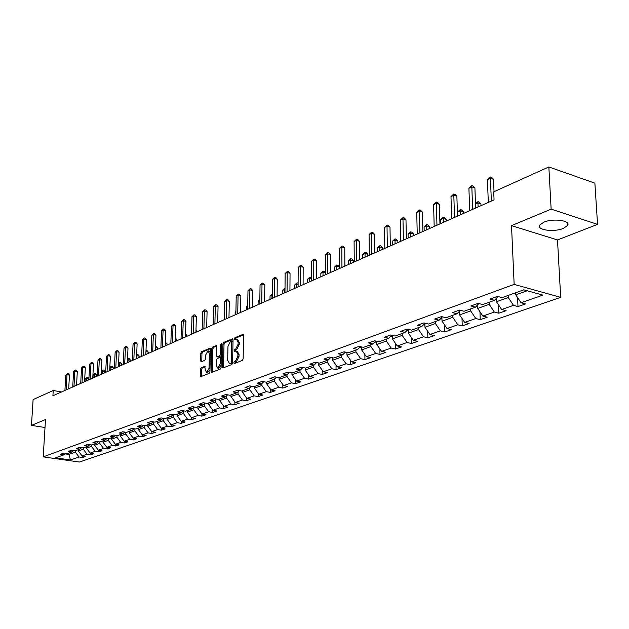 <?xml version="1.0" encoding="UTF-8"?>
<svg xmlns="http://www.w3.org/2000/svg" width="629" height="629" viewBox="0 0 629 629"><rect width="100%" height="100%" fill="white"/><g stroke="black" fill="none" stroke-linecap="round" stroke-linejoin="round"><path stroke-width="0.94" d="M233.807 362.854L234.318 363.554L242.362 360.401L243.148 358.797L243.549 335.391L242.991 334.376L234.814 337.773L234.271 338.889L234.656 339.589L236.355 339.015L238.132 342.255L238.092 344.189L235.616 349.307L234.586 349.724L234.043 350.84L234.428 351.548L236.111 350.998L237.911 354.284L237.872 356.226L235.38 361.337L234.35 361.738L233.807 362.854M236.63 351.108L237.251 351.234L239.051 354.52L239.012 356.462L236.52 361.565L235.49 361.974L234.963 363.303M243.486 334.856L235.946 338.017L235.411 339.298M236.889 339.133L237.495 339.259L239.272 342.498L239.232 344.433L236.748 349.543L235.718 349.96L235.191 351.265M563.301 228.413L567.555 225.489C571.226 220.567 553.206 218.035 543.826 222.194L539.729 225.072C536.23 229.994 553.874 232.455 563.301 228.413M201.115 367.831L200.384 369.357L200.219 375.67L200.737 376.677L209.182 373.398L209.921 371.857L210.487 349.213L209.811 348.254L201.547 351.721L200.824 353.254L200.62 360.826L201.131 361.817L204.802 360.346L205.534 358.805L205.636 355.031L208.018 350.825L209.402 353.474L209.025 368.366L206.658 372.565L205.251 369.868L204.795 366.385L201.115 367.831L202.231 368.051L201.5 369.577L201.398 376.441M45.492 419.551L31.45 425.393L33.109 399.58L53.237 390.507L52.915 395.775L494.056 199.873L493.726 191.829L548.85 166.96L551.138 209.143L511.511 225.63L514.145 284.387L43.204 456.874L45.492 419.551M222.399 366.951L223.098 367.949L231.826 364.529L232.596 362.941L233.052 339.778L232.51 338.772L223.657 342.451L222.902 344.024L222.399 366.951L223.531 367.179L223.602 367.753M220.362 369.019L211.855 372.352L211.171 371.362L211.729 348.694L212.468 347.145L216.234 345.596L216.761 346.587L216.541 355.802L217.076 356.808L219.655 355.794L220.409 354.229L220.622 344.598L221.266 343.473L221.117 367.454L220.362 369.019M514.145 284.387L560.683 297.344L79.411 462.04L43.204 456.874M82.682 456.001L82.603 457.503L85.67 456.442L82.092 455.915L87.03 454.193L90.631 454.72L93.76 453.635L90.151 453.1L95.199 451.339L98.824 451.881L102.024 450.773L98.391 450.23L103.549 448.43L107.189 448.98L110.46 447.848L106.804 447.29L112.072 445.458L115.744 446.016L119.078 444.86L115.398 444.294L120.784 442.415L124.479 442.989L127.891 441.802L124.18 441.228L129.684 439.309L133.403 439.891L136.894 438.68L133.159 438.091L138.789 436.133L142.531 436.723L146.101 435.488L142.343 434.891L148.098 432.886L151.864 433.491L155.512 432.225L151.731 431.612L157.612 429.56L161.409 430.181L165.144 428.892L161.331 428.263L167.353 426.163L171.174 426.792L174.996 425.471L171.159 424.834L177.315 422.688L181.168 423.333L185.075 421.98L181.215 421.328L181.168 423.333M82.603 457.503L79.034 456.984L70.495 459.964L55.604 457.833L64.024 454.806L60.392 454.28L63.403 453.195L67.044 453.729L71.926 451.976L68.27 451.441L71.336 450.333L75.008 450.867L79.993 449.082L76.306 448.532L79.451 447.4L83.138 447.95L88.233 446.126L84.522 445.568L87.73 444.404L91.449 444.97L96.654 443.107L92.919 442.533L96.19 441.346L99.94 441.92L105.255 440.017L101.489 439.435L104.839 438.224L108.613 438.806L114.053 436.856L110.264 436.267L113.684 435.032L117.481 435.63L123.04 433.633L119.227 433.027L122.734 431.761L126.555 432.375L132.239 430.33L128.395 429.717L131.98 428.42L135.833 429.041L141.651 426.957L137.782 426.32L141.446 425L145.323 425.636L151.275 423.498L147.383 422.853L151.133 421.501L155.041 422.153L161.126 419.968L157.203 419.307L161.048 417.915L164.979 418.584L171.222 416.343L167.267 415.667L171.198 414.252L175.161 414.928L181.553 412.64L177.567 411.948L181.6 410.493L185.594 411.185L192.136 408.842L188.126 408.135L192.254 406.641L196.272 407.356L202.978 404.95L198.945 404.227L203.175 402.694L207.224 403.425L214.096 400.956L210.031 400.217L214.371 398.652L218.444 399.399L225.489 396.868L221.4 396.113L225.85 394.509L229.955 395.271L237.18 392.677L233.06 391.898L237.62 390.247L241.756 391.034L249.178 388.368L245.019 387.574L249.705 385.884L253.872 386.686L261.483 383.949L257.3 383.14L262.112 381.402L266.303 382.22L274.118 379.421L269.912 378.587L274.849 376.802L279.072 377.644L287.099 374.758L282.861 373.909L287.933 372.077L292.186 372.934L300.434 369.978L296.165 369.097L301.377 367.218L305.663 368.099L314.138 365.056L309.838 364.16L315.2 362.225L319.516 363.13L328.228 360L323.904 359.08L329.415 357.083L333.755 358.019L342.726 354.803L338.363 353.852L344.039 351.8L348.411 352.759L357.642 349.449L353.246 348.474L359.088 346.367L363.491 347.35L372.989 343.937L368.57 342.939L374.585 340.769L379.02 341.775L388.801 338.268L384.358 337.238L390.554 334.998L395.012 336.035L405.092 332.419L400.618 331.365L407.002 329.053L411.492 330.123L421.878 326.396L417.381 325.303L423.962 322.929L428.475 324.029L439.199 320.185L434.663 319.06L441.464 316.607L446 317.739L457.063 313.769L452.503 312.613L459.516 310.081L464.084 311.253L475.5 307.149L470.917 305.961L478.158 303.343L482.757 304.546L494.551 300.316L489.936 299.089L497.421 296.385L502.044 297.627L523.8 289.82L542.898 295.111L521.032 302.738L525.529 303.949L517.989 306.567L513.5 305.364L501.643 309.507L506.117 310.679L498.821 313.211L494.347 312.047L482.868 316.057L487.318 317.197L480.241 319.65L475.799 318.526L464.674 322.402L469.1 323.51L462.244 325.893L457.826 324.792L447.038 328.558L451.441 329.635L444.797 331.939L440.402 330.878L429.937 334.526L434.317 335.572L427.862 337.804L423.498 336.774L413.347 340.32L417.695 341.335L411.437 343.505L407.097 342.498L397.237 345.942L401.561 346.925L395.484 349.032L391.167 348.057L381.599 351.399L385.892 352.358L379.987 354.41L375.702 353.459L366.4 356.698L370.67 357.634L364.93 359.631L360.669 358.703L351.627 361.856L355.872 362.768L350.29 364.702L346.052 363.798L337.262 366.864L341.476 367.753L336.051 369.64L331.845 368.759L323.298 371.747L327.481 372.612L322.197 374.436L318.022 373.587L309.704 376.488L313.863 377.329L308.721 379.114L304.57 378.281L296.471 381.103L300.599 381.929L295.591 383.666L291.471 382.849L283.585 385.601L287.689 386.403L282.814 388.093L278.718 387.299L271.028 389.98L275.109 390.766L270.36 392.41L266.287 391.639L258.802 394.249L262.851 395.012L258.22 396.624L254.179 395.861L246.875 398.409L250.9 399.156L246.387 400.72L242.369 399.981L235.254 402.466L239.248 403.197L234.845 404.722L230.859 403.999L223.916 406.428L227.879 407.136L223.586 408.63L219.623 407.922L212.846 410.289L216.793 410.981L212.594 412.435L208.663 411.743L202.051 414.055L205.966 414.739L201.87 416.154L197.97 415.478L191.507 417.735L195.399 418.403L191.397 419.787L187.521 419.126L181.215 421.328L177.119 415.761L177.174 414.212M83.382 447.864L83.303 449.255L78.381 451.017L78.46 449.633M78.381 451.017L82.092 455.915M83.303 449.255L87.03 454.193M71.926 451.976L73.428 450.639M91.512 444.947L91.441 446.354L86.417 448.147L86.487 446.747M86.417 448.147L90.151 453.1M91.441 446.354L95.199 451.339M79.993 449.082L81.526 447.706M99.83 441.904L99.752 443.382L94.617 445.214L94.688 443.807M94.617 445.214L98.391 450.23M99.752 443.382L103.549 448.43M88.233 446.126L89.798 444.719M108.322 438.767L108.243 440.355L102.999 442.226L103.07 440.803M102.999 442.226L106.804 447.29M108.243 440.355L112.072 445.458M96.654 443.107L98.242 441.668M117.002 435.551L116.923 437.257L111.561 439.168L111.624 437.729M111.561 439.168L115.398 444.294M116.923 437.257L120.784 442.415M105.255 440.017L106.883 438.539M125.871 432.265L125.792 434.089L120.312 436.046L120.375 434.592M120.312 436.046L124.18 441.228M125.792 434.089L129.684 439.309M114.053 436.856L115.712 435.347M134.936 428.899L134.858 430.849L129.252 432.854L129.315 431.384M129.252 432.854L133.159 438.091M134.858 430.849L138.789 436.133M123.04 433.633L124.739 432.084M144.206 425.456L144.127 427.539L138.396 429.583L138.459 428.097M138.396 429.583L142.343 434.891M144.127 427.539L148.098 432.886M132.239 430.33L133.977 428.742M153.696 421.925L153.61 424.15L147.752 426.25L147.807 424.748M147.752 426.25L151.731 431.612M153.61 424.15L157.612 429.56M141.651 426.957L143.42 425.322M163.398 418.316L163.312 420.691L157.313 422.83L157.368 421.312M157.313 422.83L161.331 428.263M163.312 420.691L167.353 426.163M151.275 423.498L153.091 421.823M173.321 414.613L173.242 417.145L167.102 419.339L167.157 417.805M167.102 419.339L171.159 424.834M173.242 417.145L177.315 422.688M161.126 419.968L162.982 418.246M177.119 415.761L183.401 413.512L183.487 410.831M183.401 413.512L187.521 419.126M171.222 416.343L173.117 414.582M193.881 407.199L193.811 409.801L187.379 412.097L187.426 410.533M187.379 412.097L191.507 417.735M193.811 409.801L197.97 415.478M181.553 412.64L183.495 410.823M204.535 403.48L204.472 405.996L197.876 408.347L197.923 406.759M197.876 408.347L202.051 414.055M204.472 405.996L208.663 411.743M192.136 408.842L194.117 406.971M215.448 399.674L215.385 402.096L208.639 404.502L208.679 402.906M208.639 404.502L212.846 410.289M215.385 402.096L219.623 407.922M202.978 404.95L205.015 403.032M226.629 395.783L226.582 398.102L219.663 400.571L219.694 398.951M219.663 400.571L223.916 406.428M226.582 398.102L230.859 403.999M214.096 400.956L216.179 398.983M238.092 391.804L238.053 394.006L230.961 396.537L230.992 394.894M230.961 396.537L235.254 402.466M238.053 394.006L242.369 399.981M225.489 396.868L227.627 394.839M249.847 387.723L249.815 389.799L242.542 392.402L242.566 390.743M242.542 392.402L246.875 398.409M249.815 389.799L254.179 395.861M237.18 392.677L239.366 390.578M261.908 383.541L261.884 385.491L254.423 388.156L254.446 386.481M254.423 388.156L258.802 394.249M261.884 385.491L266.287 391.639M249.178 388.368L251.411 386.214M274.283 379.263L274.268 381.072L266.61 383.808L266.625 382.11M266.61 383.808L271.028 389.98M274.268 381.072L278.718 387.299M261.483 383.949L263.779 381.732M286.989 374.798L286.973 376.535L279.111 379.342L279.127 377.62M279.111 379.342L283.585 385.601M286.973 376.535L291.471 382.849M274.118 379.421L276.477 377.125M300.033 370.119L300.025 371.873L291.958 374.758L291.966 372.887M291.958 374.758L296.471 381.103M300.025 371.873L304.57 378.281M287.099 374.758L289.513 372.392M313.439 365.307L313.431 367.084L305.144 370.049L305.144 367.996M305.144 370.049L309.704 376.488M313.431 367.084L318.022 373.587M300.434 369.978L302.911 367.533M327.206 360.37L327.206 362.17L318.683 365.213L318.691 362.957M318.683 365.213L323.298 371.747M327.206 362.17L331.845 368.759M314.138 365.056L316.678 362.532M341.358 355.291L341.366 357.107L332.607 360.236L332.599 357.767M332.607 360.236L337.262 366.864M341.366 357.107L346.052 363.798M328.228 360L330.838 357.39M355.912 350.07L355.928 351.91L346.917 355.126L346.901 352.429M346.917 355.126L351.627 361.856M355.928 351.91L360.669 358.703M342.726 354.803L345.4 352.098M370.89 344.692L370.913 346.563L361.644 349.873L361.612 346.925L360.071 347.491L361.62 347.57M361.644 349.873L366.4 356.698M370.913 346.563L375.702 353.459M357.642 349.449L360.386 346.658M386.3 339.165L386.324 341.06L376.787 344.464L376.747 341.256M376.787 344.464L381.599 351.399M386.324 341.06L391.167 348.057M372.989 343.937L375.812 341.044M402.167 333.472L402.198 335.391L392.378 338.897L392.323 335.414M392.378 338.897L397.237 345.942M402.198 335.391L407.097 342.498M388.801 338.268L391.702 335.265M418.505 327.607L418.552 329.549L408.433 333.166L408.355 329.376M408.433 333.166L413.347 340.32M418.552 329.549L423.498 336.774M405.092 332.419L408.072 329.313M435.347 321.561L435.402 323.534L424.968 327.261L424.874 323.243M424.968 327.261L429.937 334.526M435.402 323.534L440.402 330.878M421.878 326.396L424.945 323.164M452.707 315.333L452.77 317.331L442.022 321.167L441.912 317.299M442.022 321.167L447.038 328.558M452.77 317.331L457.826 324.792M439.199 320.185L442.352 316.827M470.618 308.902L470.689 310.93L459.595 314.893L459.477 311.174M459.595 314.893L464.674 322.402M470.689 310.93L475.799 318.526M457.063 313.769L460.31 310.286M489.103 302.274L489.181 304.334L477.733 308.422L477.6 304.876M477.733 308.422L482.868 316.057M489.181 304.334L494.347 312.047M475.5 307.149L478.842 303.524M508.177 295.426L508.271 297.517L496.446 301.731L496.312 298.382M496.446 301.731L501.643 309.507M508.271 297.517L513.5 305.364M494.551 300.316L497.987 296.542M527.188 290.763L515.78 294.836L515.686 292.737M515.78 294.836L521.032 302.738M511.511 225.63L557.506 239.948L597.55 224.364L551.138 209.143M597.55 224.364L594.877 183.157L548.85 166.96M31.45 425.393L45.005 427.508M557.506 239.948L560.683 297.344M61.548 391.946L53.237 390.507M68.899 453.061L68.82 454.429L75.338 452.102L75.409 450.726M65.07 453.886L68.82 454.429L70.495 459.964M75.338 452.102L79.034 456.984M64.024 454.806L65.495 453.501M517.581 297.548L517.989 306.567M498.475 304.758L498.821 313.211M479.951 311.725L480.241 319.65M462.001 318.455L462.244 325.893M444.593 324.957L444.797 331.939M427.704 331.255L427.862 337.804M411.303 337.348L411.437 343.505M395.382 343.245L395.484 349.032M379.908 348.969L379.987 354.41M364.875 354.512L364.93 359.631M350.251 359.89L350.29 364.702M336.035 365.119L336.051 369.64M322.197 370.19L322.197 374.436M308.729 375.112L308.721 379.114M295.614 379.9L295.591 383.666M282.838 384.563L282.814 388.093M270.391 389.092L270.36 392.41M258.26 393.502L258.22 396.624M246.434 397.795L246.387 400.72M234.892 401.97L234.845 404.722M223.641 406.051L223.586 408.63M212.649 410.022L212.594 412.435M201.933 413.89L201.87 416.154M191.46 417.664L191.397 419.787M171.237 424.85L171.174 426.792M161.48 428.286L161.409 430.181M151.935 431.651L151.864 433.491M142.602 434.93L142.531 436.723M133.482 438.146L133.403 439.891M124.55 441.283L124.479 442.989M115.815 444.357L115.744 446.016M107.268 447.361L107.189 448.98M98.902 450.301L98.824 451.881M90.71 453.187L90.631 454.72M232.989 339.251L224.781 342.687L224.026 344.26L223.531 367.179M231.04 363.043L231.582 361.934L231.606 340.918L230.411 341.39L227.965 346.453L227.674 360.283L229.459 363.57L232.18 363.271L232.604 362.752M233.021 341.358L232.62 341.177M230.096 363.696L231.102 363.696L229.962 363.468M232.18 363.271L231.102 363.696M216.698 346.068L213.585 347.373L212.846 348.922L212.366 372.148M217.917 356.918L220.779 356.022L221.392 355.22M216.321 365.402L217.768 368.13L220.189 363.869L220.307 358.546L219.773 357.539L217.194 358.546L216.439 360.11L216.321 365.402M218.499 368.272L221.164 365.347M221.329 358.113L219.922 357.563M205.251 366.841L202.231 368.051M207.397 372.714L209.968 369.931M210.408 352.476L208.403 350.903M210.432 348.694L202.656 351.949L201.933 353.474L201.791 361.573M494.032 191.688L493.521 179.32L490.431 178.29L491.351 201.068M487.412 179.69L489.165 177.543L490.368 176.985L490.431 178.29L487.412 179.69L488.316 202.42M490.368 176.985L491.603 177.394L493.521 179.32M495.212 299.593L496.367 299.656M476.357 306.229L477.655 306.299M480.996 205.667L480.933 203.898L477.961 202.947L475.5 204.048M478.103 206.949L477.922 201.657L479.109 202.035L480.933 203.898M475.485 203.757L477.922 201.657M475.642 208.042L474.911 187.914L471.836 186.915L472.638 209.378M468.912 188.268L471.805 185.618L471.836 186.915L468.912 188.268L469.698 210.684M471.805 185.618L473.032 186.011L474.911 187.914M457.511 216.101L456.866 196.24L453.816 195.273L454.515 217.43M450.977 196.586L453.816 193.976L453.816 195.273L450.977 196.586L451.661 218.695M453.816 193.976L455.042 194.369L456.866 196.24M458.093 312.66L459.524 312.747M463.369 213.498L463.306 211.745L460.349 210.833L457.582 212.067L457.708 216.006M459.084 311.599L459.492 311.544M460.483 214.78L460.342 209.543L461.529 209.913L463.306 211.745M457.582 212.067L460.342 209.543M440.402 318.895L441.959 318.989M446.26 221.094L446.213 219.364L443.272 218.475L440.583 219.678L440.693 223.57M441.361 317.881L441.928 317.857M443.382 222.375L443.288 217.202L444.467 217.555L446.213 219.364M440.583 219.678L443.288 217.202M423.254 324.949L424.921 325.044M429.662 228.469L429.615 226.762L426.69 225.897L424.08 227.061L424.174 230.906M424.205 323.943L424.889 323.966M426.792 229.742L426.737 224.624L427.909 224.97L429.615 226.762M424.08 227.061L426.737 224.624M439.938 223.9L439.388 204.315L436.353 203.371L436.951 225.229M433.601 204.645L436.384 202.082L436.353 203.371L433.601 204.645L434.183 226.456M436.384 202.082L437.595 202.459L439.388 204.315M422.892 231.472L422.429 212.146L419.409 211.234L419.913 232.793M416.744 212.468L419.464 209.952L419.409 211.234L416.744 212.468L417.231 233.988M419.464 209.952L420.675 210.314L422.429 212.146M406.358 238.816L405.972 219.741L402.969 218.853L403.386 240.136M400.382 220.056L403.055 217.579L402.969 218.853L400.382 220.056L400.783 241.292M403.055 217.579L404.258 217.933L405.972 219.741M406.617 330.83L408.386 330.925M413.536 235.623L413.497 233.949L410.595 233.1L408.056 234.24L408.135 238.029M407.6 329.808L408.363 329.895M410.674 236.897L410.666 231.842L411.83 232.18L413.497 233.949M408.056 234.24L410.666 231.842M390.302 245.947L389.996 227.116L387.016 226.251L387.346 247.26M384.5 227.423L387.126 224.985L387.016 226.251L384.5 227.423L384.822 248.376M387.126 224.985L388.321 225.331L389.996 227.116M392.331 335.878L390.507 336.531L392.339 336.633M397.874 242.582L397.843 240.923L394.957 240.105L392.488 241.206L392.551 244.948M391.497 335.477L392.323 335.65M395.02 243.848L395.051 238.847L396.199 239.177L397.843 240.923M392.488 241.206L395.051 238.847M374.719 252.866L374.483 234.279L371.519 233.438L371.77 254.171M369.081 234.57L371.653 232.18L371.519 233.438L369.081 234.57L369.317 255.264M371.653 232.18L372.84 232.518L374.483 234.279M376.755 342.184L374.837 342.042M382.644 249.343L382.621 247.708L379.751 246.906L377.353 247.975L377.408 251.671M376.118 341.115L376.606 341.225M379.806 250.609L379.869 245.656L381.017 245.978L382.621 247.708M377.353 247.975L379.869 245.656M359.584 259.588L359.411 241.245L356.47 240.42L356.643 260.893M354.096 241.52L356.627 239.169L356.47 240.42L354.096 241.52L354.261 261.955M356.627 239.169L357.799 239.5L359.411 241.245M360.071 347.491L359.67 347.381M367.847 255.917L367.823 254.297L364.977 253.518L362.642 254.564L362.681 258.212M365.009 257.175L365.111 252.276L366.251 252.591L367.823 254.297M362.642 254.564L365.111 252.276M344.865 266.122L344.763 248.007L341.838 247.205L341.94 267.419M339.534 248.274L342.011 245.963L341.838 247.205L339.534 248.274L339.621 268.449M342.011 245.963L343.182 246.277L344.763 248.007M346.909 352.814L344.936 352.57M353.443 262.317L353.435 260.713L350.597 259.958L348.332 260.972L348.356 264.573M350.628 263.567L350.754 258.723L351.886 259.022L353.435 260.713M348.332 260.972L350.754 258.723M330.563 272.475L330.516 254.58L327.615 253.809L327.646 273.772M325.366 254.847L327.803 252.567L327.615 253.809L325.366 254.847L325.397 274.771M327.803 252.567L328.967 252.874L330.516 254.58M332.599 357.909L330.618 357.61M339.44 268.536L339.432 266.955L336.609 266.216L334.408 267.207L334.416 270.761M336.625 269.786L336.79 264.99L337.915 265.281L339.432 266.955M334.408 267.207L336.79 264.99M316.646 278.655L316.654 260.98L313.777 260.225L313.745 279.944M311.591 261.239L313.989 258.991L313.777 260.225L311.591 261.239L311.552 280.919M313.989 258.991L315.137 259.297L316.654 260.98M318.125 362.839L316.757 362.548M322.999 275.832L322.999 272.31L320.845 273.269L320.853 276.791M325.39 272.923L322.999 272.31L323.188 271.091L324.312 271.374L325.39 272.577M320.845 273.269L323.188 271.091M303.107 284.67L303.17 267.207L300.308 266.468L300.222 285.951M298.185 267.459L300.536 265.241L300.308 266.468L298.185 267.459L298.091 286.895M300.536 265.241L301.684 265.54L303.17 267.207M309.735 281.729L309.743 278.246L307.644 279.182L307.636 282.657M311.559 278.702L309.743 278.246L309.948 277.027L311.559 277.869M307.644 279.182L309.948 277.027M289.93 290.519L290.048 273.269L287.201 272.546L287.06 291.793M285.134 273.505L287.445 271.327L287.201 272.546L285.134 273.505L284.976 292.721M287.445 271.327L288.585 271.618L290.048 273.269M296.809 287.469L296.825 284.025L294.789 284.937L294.765 288.373M298.099 284.339L296.825 284.025L297.053 282.814L298.107 283.081M294.789 284.937L297.053 282.814M277.098 296.22L277.263 279.174L274.441 278.466L274.236 297.486M272.42 279.402L274.7 277.255L274.441 278.466L272.42 279.402L272.215 298.39M274.7 277.255L275.824 277.538L277.263 279.174M284.214 293.059L284.245 289.654L282.256 290.543L282.224 293.94M285 289.843L284.245 289.654L284.481 288.459L285.016 288.585M282.256 290.543L284.481 288.459M264.597 301.771L264.809 284.921L262.002 284.237L261.75 303.036M260.044 285.149L262.277 283.034L262.002 284.237L260.044 285.149L259.785 303.909M262.277 283.034L263.402 283.309L264.809 284.921M271.94 298.508L271.98 295.143L270.045 296.015L270.006 299.373M272.247 295.213L272.263 293.963M270.045 296.015L272.231 293.955M252.418 307.18L252.677 290.519L249.886 289.851L249.587 308.438M247.975 290.74L250.177 288.656L249.886 289.851L247.975 290.74L247.669 309.287M250.177 288.656L251.293 288.923L252.677 290.519M259.832 300.583L258.134 301.346L258.087 304.664M258.134 301.346L259.84 299.514M240.545 312.448L240.844 295.984L238.077 295.331L237.731 313.698M236.213 296.196L238.383 294.144L238.077 295.331L236.213 296.196L235.859 314.531M238.383 294.144L239.484 294.403L240.844 295.984M247.724 306.001L246.513 306.543L246.458 309.83M246.513 306.543L247.74 305.065M228.972 317.59L229.31 301.307L226.566 300.67L226.173 318.832M224.742 301.519L226.872 299.49L226.566 300.67L224.742 301.519L224.349 319.642M226.872 299.49L227.973 299.75L229.31 301.307M235.922 311.284L235.175 311.614L235.112 314.862M235.175 311.614L235.938 310.702M217.689 322.606L218.059 306.504L215.33 305.883L214.898 323.841M213.553 306.708L215.653 304.711L215.33 305.883L213.553 306.708L213.121 324.635M215.653 304.711L216.746 304.955L218.059 306.504M224.419 316.434L224.042 319.784M206.674 327.497L207.083 311.575L204.37 310.97L203.898 328.723M202.64 311.772L204.708 309.798L204.37 310.97L202.64 311.772L202.161 329.494M204.708 309.798L205.793 310.042L207.083 311.575M195.926 332.269L196.366 316.521L193.677 315.923L193.166 333.496M191.987 316.709L194.023 314.767L193.677 315.923L191.987 316.709L191.475 334.243M194.023 314.767L195.1 315.003L196.366 316.521M207.027 327.339L206.713 325.869M206.721 325.539L207.059 325.94M185.429 336.932L185.909 321.348L183.236 320.766L182.693 338.143M181.584 321.537L183.589 319.618L183.236 320.766L181.584 321.537L181.034 338.882M183.589 319.618L184.659 319.854L185.909 321.348M196.665 331.939L196.704 330.563L195.973 330.406M195.996 329.714L196.704 330.563M175.184 341.476L175.695 326.066L173.038 325.5L172.456 342.687M171.426 326.247L173.4 324.352L173.038 325.5L171.426 326.247L170.844 343.41M173.4 324.352L174.461 324.58L175.695 326.066M186.538 336.436L186.577 335.068L185.492 334.84M185.524 333.802L186.577 335.068M165.175 345.926L165.71 330.673L163.076 330.123L162.463 347.129M161.496 330.854L163.446 328.983L163.076 330.123L161.496 330.854L160.89 347.829M163.446 328.983L164.499 329.203L165.71 330.673M176.647 340.832L176.686 339.479L175.263 339.18M175.302 337.993L176.686 339.479M155.402 350.267L155.961 335.178L153.342 334.636L152.705 351.462M151.801 335.351L153.72 333.504L153.342 334.636L151.801 335.351L151.157 352.146M153.72 333.504L154.773 333.724L155.961 335.178M166.968 345.124L167.015 343.788L165.262 343.426M165.309 342.247L167.015 343.788M145.842 354.512L146.431 339.581L143.829 339.047L143.16 355.7M142.327 339.746L144.222 337.922L143.829 339.047L142.327 339.746L141.651 356.368M144.222 337.922L145.26 338.135L146.431 339.581M157.509 349.331L157.565 348.002L155.497 347.585M155.544 346.414L156.409 346.587L157.565 348.002M136.501 358.656L137.114 343.882L134.527 343.355L133.835 359.843M133.057 344.039L134.928 342.247L134.527 343.355L133.057 344.039L132.365 360.496M134.928 342.247L135.958 342.451L137.114 343.882M148.263 353.435L148.31 352.122L145.952 351.658M145.999 350.597L147.178 350.723L148.31 352.122M146.172 350.518L145.975 351.084M127.365 362.713L128.002 348.089L125.438 347.578L124.715 363.892M123.999 348.246L125.839 346.469L125.438 347.578L123.999 348.246L123.276 364.529M125.839 346.469L126.869 346.673L128.002 348.089M139.213 357.453L139.268 356.156L136.619 355.731M136.642 358.593L137.146 354.567L138.144 354.764L139.268 356.156M136.658 354.787L137.146 354.567M118.433 366.683L119.093 352.201L116.546 351.697L115.799 367.855M115.138 352.35L116.955 350.597L116.546 351.697L115.138 352.35L114.392 368.476M116.955 350.597L117.969 350.801L119.093 352.201M130.352 361.384L130.407 360.103L127.49 359.819M127.797 362.524L128.316 358.53L129.307 358.727L130.407 360.103M127.53 359.057L128.316 358.53M109.69 370.567L110.374 356.226L107.842 355.739L107.072 371.723M106.466 356.376L108.259 354.646L107.842 355.739L106.466 356.376L105.696 372.337M108.259 354.646L109.273 354.842L110.374 356.226M121.688 365.237L121.743 363.963L118.567 363.814M119.148 366.369L119.667 362.414L120.658 362.603L121.743 363.963M118.59 363.295L119.667 362.414M101.143 374.365L101.843 360.165L99.327 359.686L98.541 375.521M97.982 360.307L99.752 358.601L99.327 359.686L97.982 360.307L97.188 376.118M99.752 358.601L100.75 358.789L101.843 360.165M113.204 369.003L113.259 367.745L110.806 367.281L109.831 367.721M110.673 370.127L111.207 366.212L112.19 366.392L113.259 367.745M109.839 367.438L111.207 366.212M92.77 378.076L93.493 364.018L90.993 363.554L90.183 379.232M89.68 364.16L91.417 362.469L90.993 363.554L89.68 364.16L88.862 379.814M91.417 362.469L92.416 362.658L93.493 364.018M104.894 372.698L104.949 371.448L102.519 370.992L101.277 371.55M102.378 373.815L102.92 369.931L103.895 370.111L104.949 371.448M101.285 371.487L102.92 369.931M84.577 381.717L85.316 367.792L82.839 367.336L82.006 382.857M81.542 367.934L83.264 366.259L82.839 367.336L81.542 367.934L80.709 383.438M83.264 366.259L84.255 366.448L85.316 367.792M96.756 376.307L96.819 375.073L94.397 374.632L93.108 375.206L92.966 377.99M94.256 377.424L94.806 373.571L95.773 373.744L96.819 375.073M93.108 375.206L94.806 373.571M76.557 385.278L77.312 371.495L74.843 371.039L73.994 386.418M73.585 371.629L75.283 369.978L74.843 371.039L73.585 371.629L72.728 386.977M75.283 369.978L76.266 370.159L77.312 371.495M88.783 379.853L88.846 378.627L86.44 378.194L85.182 378.752L85.033 381.512M86.291 380.954L86.857 377.141L87.816 377.314L88.846 378.627M85.182 378.752L86.857 377.141M68.695 388.769L69.465 375.112L67.02 374.672L66.155 389.901M65.786 375.246L67.46 373.61L67.02 374.672L65.786 375.246L64.913 390.452M67.46 373.61L68.443 373.791L69.465 375.112M236.52 361.565L235.38 361.337M239.012 356.462L237.872 356.226M239.051 354.52L237.911 354.284M235.718 349.96L234.586 349.724M236.748 349.543L235.616 349.307M239.232 344.433L238.092 344.189M239.272 342.498L238.132 342.255M235.946 338.017L234.814 337.773M243.305 334.518L242.818 334.416M235.49 361.974L234.35 361.738M224.026 344.26L222.902 344.024M224.781 342.687L223.657 342.451M232.809 338.913L232.337 338.811M232.612 362.139L231.582 361.934M233.013 341.838L231.991 341.618M212.295 371.582L211.171 371.362M212.846 348.922L211.729 348.694M213.585 347.373L212.468 347.145M216.518 345.722L216.069 345.628M218.357 357.005L217.233 356.777M220.779 356.022L219.655 355.794M221.408 354.434L220.409 354.229M221.628 344.81L220.622 344.598M221.196 364.065L220.189 363.869M221.314 358.75L220.307 358.546M205.062 366.495L204.645 366.416M210.007 368.555L209.025 368.366M210.377 353.671L209.402 353.474M201.728 361.046L200.62 360.826M201.933 353.474L200.824 353.254M202.656 351.949L201.547 351.721M210.243 348.348L209.811 348.254M201.335 375.883L200.219 375.67M201.5 369.577L200.384 369.357M477.167 305.348L477.615 305.183M458.722 311.984L459.492 311.709M440.858 318.416L441.928 318.03M423.545 324.643L424.897 324.155M406.751 330.689L408.37 330.107M375.073 342.09L376.747 341.484M345.494 352.735L346.555 352.35M331.31 357.838L331.915 357.626M567.413 223.028L567.555 225.489M232.738 341.154L231.716 340.942M230.591 363.798L229.459 363.57M218.2 357.036L217.076 356.808M218.892 368.35L217.768 368.13M207.774 372.785L206.658 372.565"/></g></svg>
